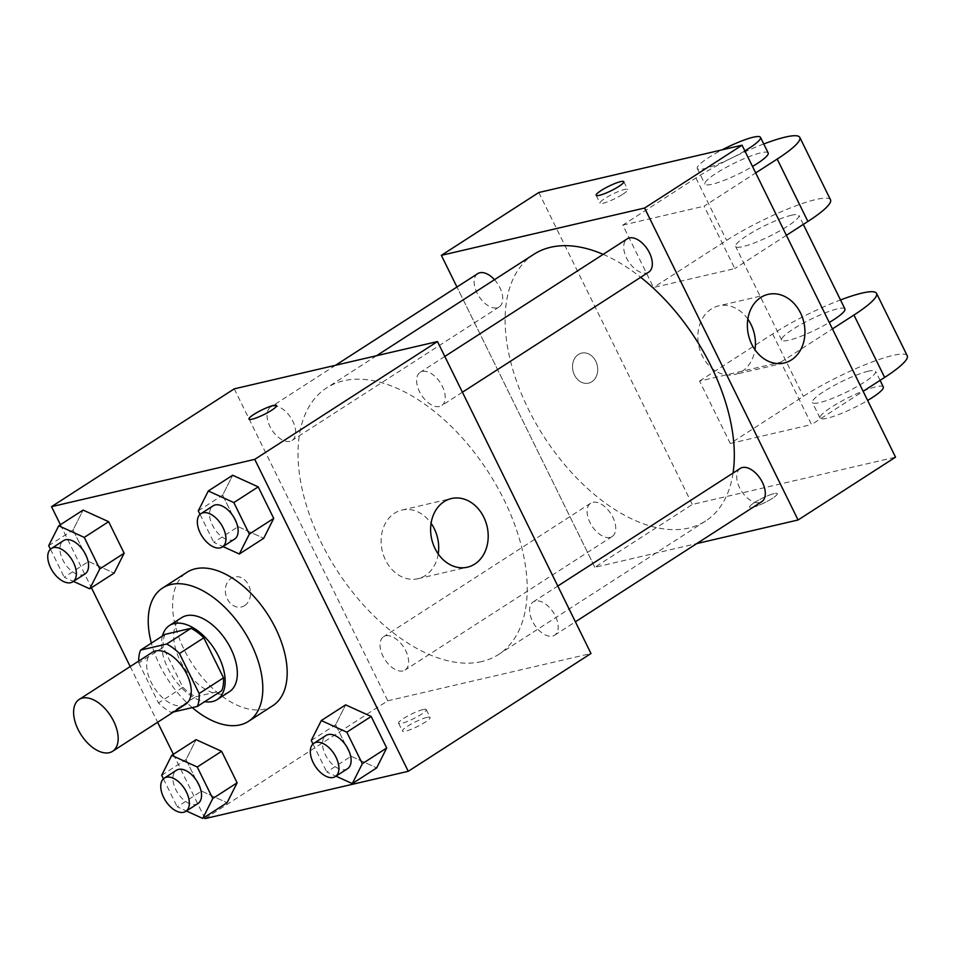 <?xml version="1.0" encoding="UTF-8"?>
<svg xmlns="http://www.w3.org/2000/svg" width="955" height="955" viewBox="0 0 955 955"><rect width="100%" height="100%" fill="white"/><g stroke="black" fill="none" stroke-linecap="round" stroke-linejoin="round"><path stroke-width="0.72" stroke-dasharray="4.78 3.58" d="M185.688 704.169A30.835 17.536 57.2 0 1 182.405 705.554A30.835 17.536 57.2 0 1 152.633 685.117A30.835 17.536 57.2 0 1 152.263 652.337M138.809 662.973L158.494 702.987A41.877 23.815 57.2 0 0 171.291 712.49L195.656 696.78A41.877 23.815 57.2 0 1 182.859 687.29L163.174 647.275L138.809 662.973A41.877 23.815 57.2 0 1 138.726 661.063M171.291 712.49L173.643 711.941M182.859 687.29L158.494 702.987M195.656 696.78L221.727 690.704M163.174 647.275A41.877 23.815 57.2 0 1 164.952 634.383M162.422 636.018A44.061 25.057 -122.8 0 0 167.937 668.464A44.061 25.057 -122.8 0 0 204.74 701.65M229.391 691.718A44.061 25.057 57.2 0 1 224.712 693.688A44.061 25.057 57.2 0 1 180.113 660.609A44.061 25.057 57.2 0 1 181.653 617.658M192.265 707.607A79.301 45.112 57.2 0 1 151.368 643.145M272.855 705.638A79.301 45.112 57.2 0 1 264.428 709.171A79.301 45.112 57.2 0 1 187.86 656.622A79.301 45.112 57.2 0 1 186.917 572.332M48.705 545.687L73.069 529.977L83.097 510.077L73.069 529.977L88.576 561.492L114.123 573.119L88.576 561.492L64.212 577.202L73.428 581.392M198.282 510.865L222.646 495.156L232.674 475.256L222.646 495.156L238.153 526.671L263.699 538.298L238.153 526.671L213.789 542.38L223.004 546.57M60.404 524.713L91.417 587.743M130.202 666.554L157.611 722.267M173.38 754.307L204.394 817.349M161.681 775.281L186.046 759.571L196.073 739.671L186.046 759.571L201.565 791.098L227.099 802.713L201.565 791.098L177.188 806.808L186.404 810.998M311.258 740.459L335.623 724.761L345.65 704.862L335.623 724.761L351.13 756.276L376.676 767.892L351.13 756.276L326.765 771.986L335.981 776.176M234.262 388.852L387.754 700.815L205.027 818.614M244.623 605.601A15.423 12.427 76.9 0 0 249.41 587.062A15.423 12.427 76.9 0 0 234.417 576.939A15.423 12.427 76.9 0 0 225.81 594.774A15.423 12.427 76.9 0 0 241.412 606.974A15.423 12.427 76.9 0 0 244.623 605.601M481.702 661.564A158.602 90.212 57.2 0 1 328.556 556.443A158.602 90.212 57.2 0 1 326.682 387.873A158.602 90.212 57.2 0 1 488.447 472.295A158.602 90.212 57.2 0 1 498.558 654.485A158.602 90.212 57.2 0 1 481.702 661.564M387.754 700.815L590.99 653.507M439.551 406.496A19.804 11.269 57.2 0 1 420.427 393.376A19.804 11.269 57.2 0 1 420.188 372.319A19.804 11.269 57.2 0 1 440.386 382.86A19.804 11.269 57.2 0 1 441.652 405.612A19.804 11.269 57.2 0 1 439.551 406.496M289.974 441.317A19.804 11.269 57.2 0 1 270.85 428.198A19.804 11.269 57.2 0 1 270.611 407.14A19.804 11.269 57.2 0 1 290.809 417.681A19.804 11.269 57.2 0 1 292.075 440.434A19.804 11.269 57.2 0 1 289.974 441.317M402.95 670.923A19.804 11.269 57.2 0 1 383.826 657.792A19.804 11.269 57.2 0 1 383.588 636.746A19.804 11.269 57.2 0 1 403.786 647.287A19.804 11.269 57.2 0 1 405.051 670.04A19.804 11.269 57.2 0 1 402.95 670.923M535.266 601.041A19.804 11.269 -122.8 0 0 533.165 601.925A19.804 11.269 -122.8 0 0 534.43 624.677A19.804 11.269 -122.8 0 0 554.628 635.218A19.804 11.269 -122.8 0 0 554.401 614.161A19.804 11.269 -122.8 0 0 535.266 601.041M426.933 717.408A15.423 2.531 -26.2 0 0 411.032 724.177A15.423 2.531 -26.2 0 0 402.437 731.088A15.423 2.531 -26.2 0 0 417.395 726.552A15.423 2.531 -26.2 0 0 430.108 717.468A15.423 2.531 -26.2 0 0 426.933 717.408M423.065 709.541A15.423 2.531 -26.2 0 0 407.164 716.31A15.423 2.531 -26.2 0 0 398.569 723.222A15.423 2.531 -26.2 0 0 413.527 718.685A15.423 2.531 -26.2 0 0 426.24 709.613A15.423 2.531 -26.2 0 0 423.065 709.541M276.616 405.529L276.616 405.517A15.423 2.531 153.8 0 1 276.616 405.529A15.423 2.531 153.8 0 1 268.033 412.441A15.423 2.531 153.8 0 1 252.12 419.209A15.423 2.531 153.8 0 1 248.945 419.138L248.945 419.126M438.226 553.96A35.251 28.411 -103.1 0 1 425.262 575.59A35.251 28.411 -103.1 0 1 417.896 578.718A35.251 28.411 -103.1 0 1 382.239 550.832A35.251 28.411 -103.1 0 1 401.912 510.065A35.251 28.411 -103.1 0 1 431.087 523.292M244.635 605.601A15.423 12.427 76.9 0 0 249.422 587.062A15.423 12.427 76.9 0 0 234.429 576.939A15.423 12.427 76.9 0 0 225.822 594.774A15.423 12.427 76.9 0 0 241.412 606.974A15.423 12.427 76.9 0 0 244.635 605.601M733.058 473.047A158.602 90.212 57.2 0 1 705.661 520.964A158.602 90.212 57.2 0 1 688.794 528.043A158.602 90.212 57.2 0 1 535.66 422.934A158.602 90.212 57.2 0 1 533.785 254.352M603.166 254.352A158.602 90.212 57.2 0 1 640.698 277.296M740.268 468.404A19.804 11.269 -122.8 0 0 741.534 491.157A19.804 11.269 -122.8 0 0 761.732 501.697M494.475 279.696A19.804 11.269 57.2 0 1 499.179 306.925A19.804 11.269 57.2 0 1 497.077 307.808A19.804 11.269 57.2 0 1 477.942 294.677A19.804 11.269 57.2 0 1 477.715 273.631M610.054 537.402A19.804 11.269 57.2 0 1 590.93 524.283A19.804 11.269 57.2 0 1 590.691 503.225A19.804 11.269 57.2 0 1 610.89 513.766A19.804 11.269 57.2 0 1 612.155 536.519A19.804 11.269 57.2 0 1 610.054 537.402M648.755 272.103A19.804 11.269 57.2 0 1 646.642 272.987A19.804 11.269 57.2 0 1 627.519 259.856A19.804 11.269 57.2 0 1 627.292 238.81M594.858 567.294L456.944 287.013L594.858 567.294L696.792 543.574L594.858 567.294L692.315 504.467L895.539 457.159M312.989 743.981L326.765 771.986M347.525 768.727A19.804 11.269 57.2 0 1 345.424 769.611A19.804 11.269 57.2 0 1 326.3 756.491A19.804 11.269 57.2 0 1 326.061 735.434M335.623 724.761L351.13 756.276M200.013 514.375L213.789 542.38M234.548 539.133A19.804 11.269 57.2 0 1 232.447 540.017A19.804 11.269 57.2 0 1 213.323 526.885A19.804 11.269 57.2 0 1 213.084 505.84M222.646 495.156L238.153 526.671M163.412 778.803L177.188 806.808M197.96 803.549A19.804 11.269 57.2 0 1 195.847 804.432A19.804 11.269 57.2 0 1 176.723 791.313A19.804 11.269 57.2 0 1 176.484 770.255M186.046 759.571L201.565 791.098M50.436 549.197L64.212 577.202M84.983 573.955A19.804 11.269 57.2 0 1 82.87 574.838A19.804 11.269 57.2 0 1 63.746 561.707A19.804 11.269 57.2 0 1 63.508 540.649M73.069 529.977L88.576 561.492M754.581 502.509A15.423 2.531 153.8 0 1 768.847 495.287A15.423 2.531 153.8 0 1 777.31 493.628A15.423 2.531 153.8 0 1 764.585 502.7A15.423 2.531 153.8 0 1 749.639 507.236A15.423 2.531 153.8 0 1 754.581 502.509A15.423 2.531 -26.2 0 0 749.639 507.26A15.423 2.531 -26.2 0 0 764.597 502.712A15.423 2.531 -26.2 0 0 777.31 493.639A15.423 2.531 -26.2 0 0 768.847 495.299A15.423 2.531 -26.2 0 0 754.581 502.521M747.837 319.101A35.251 28.411 76.9 0 0 718.661 305.863A35.251 28.411 76.9 0 0 711.296 308.99A35.251 28.411 76.9 0 0 700.373 351.38A35.251 28.411 76.9 0 0 734.646 374.515A35.251 28.411 76.9 0 0 754.975 349.757M622.732 194.283A15.423 2.531 -26.2 0 0 627.674 189.544A15.423 2.531 -26.2 0 0 612.728 194.08A15.423 2.531 -26.2 0 0 600.003 203.164A15.423 2.531 -26.2 0 0 608.466 201.505A15.423 2.531 -26.2 0 0 622.732 194.283M595.777 361.253A15.423 12.427 76.9 0 0 581.619 353.099A15.423 12.427 76.9 0 0 573.012 370.946A15.423 12.427 76.9 0 0 588.602 383.146A15.423 12.427 76.9 0 0 595.777 361.253A15.423 12.427 -103.1 0 1 588.614 383.134A15.423 12.427 -103.1 0 1 573.012 370.934A15.423 12.427 -103.1 0 1 581.619 353.099A15.423 12.427 -103.1 0 1 595.777 361.253M538.811 192.516L692.315 504.467M907.25 355.773A70.491 11.567 -26.2 0 0 868.561 363.354A70.491 11.567 -26.2 0 0 803.358 396.361L730.265 443.478L699.561 381.093L780.856 362.16L811.547 424.557L863.141 391.299M730.265 443.478L811.547 424.557M763.749 143.966A70.491 11.567 -26.2 0 0 695.909 177.988L622.815 225.105L653.507 287.503L734.801 268.582L704.098 206.185L755.692 172.927M622.815 225.105L704.098 206.185M844.924 308.943A35.251 5.79 -26.2 0 0 837.666 308.799A35.251 5.79 -26.2 0 0 801.305 324.258A35.251 5.79 -26.2 0 0 781.679 340.064A35.251 5.79 -26.2 0 0 829.262 322.468M699.561 381.093L772.655 333.964A70.491 11.567 153.8 0 1 840.496 299.954M780.856 362.16L832.438 328.902M791.611 215.209A35.251 5.79 -26.2 0 0 755.25 230.68A35.251 5.79 -26.2 0 0 735.625 246.474A35.251 5.79 -26.2 0 0 769.802 236.112A35.251 5.79 -26.2 0 0 798.869 215.353A35.251 5.79 -26.2 0 0 791.611 215.209M786.383 235.324L734.801 268.582M830.504 199.798A70.491 11.567 -26.2 0 0 791.814 207.378A70.491 11.567 -26.2 0 0 726.6 240.374L653.507 287.503M868.37 371.185A35.251 5.79 -26.2 0 0 831.996 386.656A35.251 5.79 -26.2 0 0 812.371 402.461A35.251 5.79 -26.2 0 0 846.56 392.087A35.251 5.79 -26.2 0 0 875.628 371.34A35.251 5.79 -26.2 0 0 868.37 371.185M883.303 386.93A35.251 5.79 -26.2 0 0 876.045 386.787A35.251 5.79 -26.2 0 0 839.672 402.246A35.251 5.79 -26.2 0 0 820.047 418.051A35.251 5.79 -26.2 0 0 867.641 400.455M768.178 152.967A35.251 5.79 -26.2 0 0 733.989 163.329A35.251 5.79 -26.2 0 0 704.921 184.088A35.251 5.79 -26.2 0 0 712.179 184.231A35.251 5.79 -26.2 0 0 752.516 166.48M744.84 150.89A35.251 5.79 153.8 0 1 704.504 168.641A35.251 5.79 153.8 0 1 697.246 168.486A35.251 5.79 153.8 0 1 722.195 149.816M772.655 333.964L803.358 396.361M695.909 177.988L726.6 240.374M398.569 723.222L402.437 731.088M426.24 709.613L430.108 717.468M417.896 578.718L467.401 567.198M401.912 510.065L451.417 498.534M376.533 355.738L326.682 387.873M705.661 520.964L498.558 654.485M554.628 635.218L575.399 621.824M533.165 601.925L557.792 586.048M335.551 365.276L270.611 407.14M499.179 306.925L292.075 440.434M590.691 503.225L383.588 636.746M612.155 536.519L405.051 670.04M444.815 356.442L420.188 372.319M462.423 392.23L441.652 405.612M768.166 294.343L718.661 305.863M784.151 362.995L734.646 374.515M596.135 195.298L600.003 203.164M623.806 181.677L627.674 189.544M803.322 224.401L798.869 215.353M781.679 340.064L735.625 246.474M880.08 380.377L875.628 371.34M820.047 418.051L812.371 402.461M697.246 168.486L704.921 184.088"/><path stroke-width="1.43" d="M109.312 752.671A30.835 17.536 57.2 0 1 79.54 732.234A30.835 17.536 57.2 0 1 79.169 699.454A30.835 17.536 57.2 0 1 110.625 715.868A30.835 17.536 57.2 0 1 112.594 751.299A30.835 17.536 57.2 0 1 109.312 752.671M79.169 699.454L152.263 652.337A30.835 17.536 57.2 0 1 183.718 668.751A30.835 17.536 57.2 0 1 185.688 704.169L112.594 751.299M140.588 650.092L164.952 634.383L191.024 628.318A41.877 23.815 57.2 0 1 203.821 637.809L223.506 677.823L199.141 693.533L179.456 653.518A41.877 23.815 57.2 0 0 166.659 644.028L140.588 650.092A41.877 23.815 57.2 0 0 138.726 661.063M173.643 711.941L197.363 706.413A41.877 23.815 57.2 0 0 199.141 693.533M223.506 677.823A41.877 23.815 57.2 0 1 221.727 690.704L197.363 706.413M204.74 701.65A44.061 25.057 -122.8 0 0 217.215 699.573A44.061 25.057 -122.8 0 0 214.398 648.97A44.061 25.057 -122.8 0 0 169.465 625.513A44.061 25.057 -122.8 0 0 162.422 636.018M169.465 625.513L181.653 617.658A44.061 25.057 57.2 0 1 226.586 641.115A44.061 25.057 57.2 0 1 229.391 691.718L217.215 699.573M203.821 637.809L179.456 653.518M191.024 628.318L166.659 644.028M151.368 643.145A79.301 45.112 57.2 0 1 162.553 588.041A79.301 45.112 57.2 0 1 243.429 630.252A79.301 45.112 57.2 0 1 248.491 721.347A79.301 45.112 57.2 0 1 240.063 724.881A79.301 45.112 57.2 0 1 192.265 707.607M162.553 588.041L186.917 572.332A79.301 45.112 57.2 0 1 267.794 614.543A79.301 45.112 57.2 0 1 272.855 705.638L248.491 721.347M73.428 581.392L89.758 588.817L114.123 573.119L124.15 553.22L108.631 521.693L83.097 510.077L58.733 525.787L48.705 545.687L50.436 549.197M223.004 546.57L239.323 554.007L263.699 538.298L273.727 518.398L258.208 486.871L232.674 475.256L208.309 490.966L198.282 510.865L200.013 514.375M204.394 817.349L205.027 818.614L408.251 771.306L254.746 459.355L51.522 506.663L60.404 524.713M91.417 587.743L130.202 666.554M157.611 722.267L173.38 754.307M186.404 810.998L202.735 818.423L227.099 802.713L237.126 782.814L221.62 751.299L196.073 739.671L171.709 755.381L161.681 775.281L163.412 778.803M335.981 776.176L352.311 783.601L376.676 767.892L386.703 747.992L371.185 716.477L345.65 704.862L321.286 720.559L311.258 740.459L312.989 743.981M408.251 771.306L590.99 653.507L437.486 341.544L234.262 388.852L51.522 506.663M437.486 341.544L254.746 459.355M474.766 564.059A35.251 28.411 -103.1 0 1 467.401 567.198A35.251 28.411 -103.1 0 1 431.744 539.3A35.251 28.411 -103.1 0 1 451.417 498.534A35.251 28.411 -103.1 0 1 485.689 521.681A35.251 28.411 -103.1 0 1 474.766 564.059M252.12 419.197A15.423 2.531 153.8 0 1 248.945 419.126A15.423 2.531 153.8 0 1 261.658 410.053A15.423 2.531 153.8 0 1 276.616 405.517A15.423 2.531 153.8 0 1 268.021 412.429A15.423 2.531 153.8 0 1 252.12 419.197M248.945 419.138A15.423 2.531 153.8 0 1 261.67 410.065A15.423 2.531 153.8 0 1 276.616 405.517M431.087 523.292A35.251 28.411 -103.1 0 1 438.226 553.96M376.533 355.738L533.785 254.352A158.602 90.212 57.2 0 1 603.166 254.352M640.698 277.296A158.602 90.212 57.2 0 1 733.058 473.047M575.399 621.824L761.732 501.697A19.804 11.269 -122.8 0 0 761.493 480.651A19.804 11.269 -122.8 0 0 742.369 467.52A19.804 11.269 -122.8 0 0 740.268 468.404L557.792 586.048M335.551 365.276L477.715 273.631A19.804 11.269 57.2 0 1 494.475 279.696M444.815 356.442L627.292 238.81A19.804 11.269 57.2 0 1 647.49 249.351A19.804 11.269 57.2 0 1 648.755 272.103L462.423 392.23M441.353 255.343L456.944 287.013L441.353 255.343L644.589 208.035L441.353 255.343L538.811 192.516L742.047 145.196L644.589 208.035L798.082 519.986L644.589 208.035M798.082 519.986L696.792 543.574L798.082 519.986L895.539 457.159L742.047 145.196M352.311 783.601L362.339 763.702L346.82 732.187L321.286 720.559M313.885 743.288L326.061 735.434A19.804 11.269 57.2 0 1 346.271 745.974A19.804 11.269 57.2 0 1 347.525 768.727L335.348 776.582A19.804 11.269 57.2 0 1 333.235 777.466A19.804 11.269 57.2 0 1 314.111 764.346A19.804 11.269 57.2 0 1 313.885 743.288A19.804 11.269 57.2 0 1 334.083 753.829A19.804 11.269 57.2 0 1 335.348 776.582M376.676 767.892L386.703 747.992L362.339 763.702M386.703 747.992L371.185 716.477L346.82 732.187M371.185 716.477L345.65 704.862M239.323 554.007L249.351 534.108L233.844 502.581L208.309 490.966M200.908 513.683L213.084 505.84A19.804 11.269 57.2 0 1 233.295 516.38A19.804 11.269 57.2 0 1 234.548 539.133L222.372 546.988A19.804 11.269 57.2 0 1 220.259 547.872A19.804 11.269 57.2 0 1 201.135 534.74A19.804 11.269 57.2 0 1 200.908 513.683A19.804 11.269 57.2 0 1 221.106 524.235A19.804 11.269 57.2 0 1 222.372 546.988M263.699 538.298L273.727 518.398L249.351 534.108M273.727 518.398L258.208 486.871L233.844 502.581M258.208 486.871L232.674 475.256M202.735 818.423L212.762 798.523L197.255 767.008L171.709 755.381M164.308 778.11L176.484 770.255A19.804 11.269 57.2 0 1 196.694 780.796A19.804 11.269 57.2 0 1 197.96 803.549L185.771 811.404A19.804 11.269 57.2 0 1 183.67 812.287A19.804 11.269 57.2 0 1 164.547 799.156A19.804 11.269 57.2 0 1 164.308 778.11A19.804 11.269 57.2 0 1 184.506 788.651A19.804 11.269 57.2 0 1 185.771 811.404M227.099 802.713L237.126 782.814L212.762 798.523M237.126 782.814L221.62 751.299L197.255 767.008M221.62 751.299L196.073 739.671M89.758 588.817L99.786 568.917L84.267 537.402L58.733 525.787M51.331 548.504L63.508 540.649A19.804 11.269 57.2 0 1 83.718 551.202A19.804 11.269 57.2 0 1 84.983 573.955L72.795 581.81A19.804 11.269 57.2 0 1 70.694 582.693A19.804 11.269 57.2 0 1 51.558 569.562A19.804 11.269 57.2 0 1 51.331 548.504A19.804 11.269 57.2 0 1 71.53 559.057A19.804 11.269 57.2 0 1 72.795 581.81M114.123 573.119L124.15 553.22L99.786 568.917M124.15 553.22L108.631 521.693L84.267 537.402M108.631 521.693L83.097 510.077M760.801 297.471A35.251 28.411 -103.1 0 1 768.166 294.343A35.251 28.411 -103.1 0 1 803.824 322.229A35.251 28.411 -103.1 0 1 784.151 362.995A35.251 28.411 -103.1 0 1 749.878 339.849A35.251 28.411 -103.1 0 1 760.801 297.471M754.975 349.757A35.251 28.411 76.9 0 0 747.837 319.101M618.864 186.416A15.423 2.531 153.8 0 1 604.599 193.638A15.423 2.531 153.8 0 1 596.135 195.298A15.423 2.531 153.8 0 1 608.86 186.213A15.423 2.531 153.8 0 1 623.806 181.677A15.423 2.531 153.8 0 1 618.864 186.416M829.262 322.468A35.251 5.79 -26.2 0 0 844.924 308.943L803.322 224.401M832.438 328.902L853.949 315.043L884.64 377.428A70.491 11.567 -26.2 0 0 907.25 355.773L876.547 293.376A70.491 11.567 153.8 0 1 853.949 315.043M840.496 299.954A70.491 11.567 153.8 0 1 876.547 293.376M755.692 172.927L777.191 159.067L807.894 221.453L786.383 235.324M807.894 221.453A70.491 11.567 -26.2 0 0 830.504 199.798L799.801 137.401A70.491 11.567 -26.2 0 0 763.749 143.966M863.141 391.299L884.64 377.428M867.641 400.455A35.251 5.79 -26.2 0 0 883.303 386.93L880.08 380.377M752.516 166.48A35.251 5.79 -26.2 0 0 768.178 152.967L760.502 137.365A35.251 5.79 153.8 0 1 744.84 150.89M777.191 159.067A70.491 11.567 -26.2 0 0 799.801 137.401M722.195 149.816A35.251 5.79 153.8 0 1 760.502 137.365"/></g></svg>
